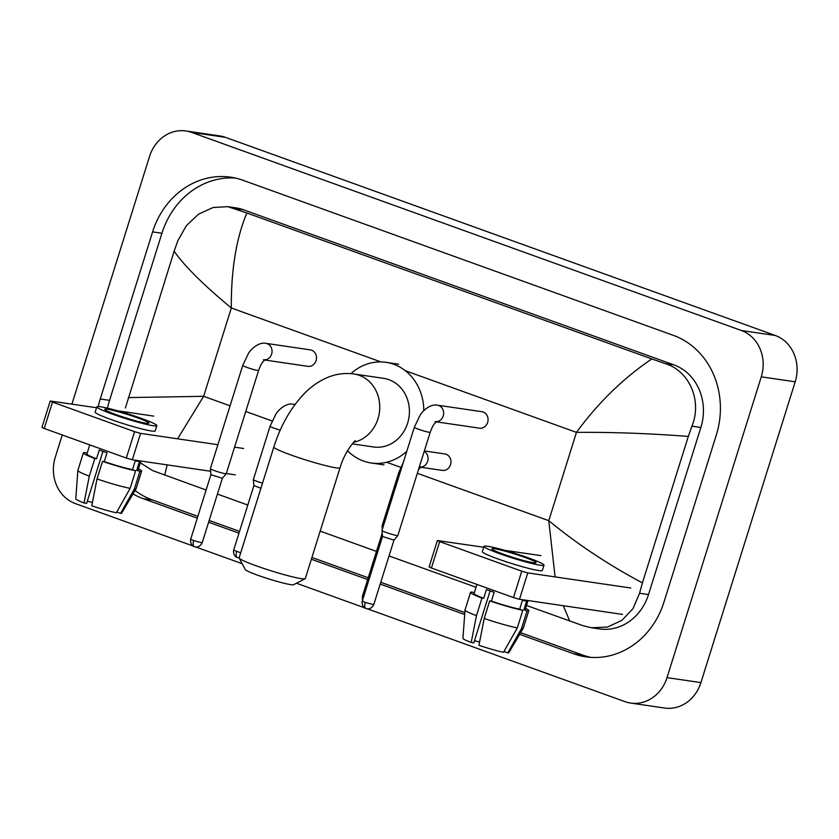<?xml version="1.0" encoding="UTF-8"?>
<svg xmlns="http://www.w3.org/2000/svg" width="839" height="839" viewBox="0 0 839 839"><rect width="100%" height="100%" fill="white"/><g stroke="black" fill="none" stroke-linecap="round" stroke-linejoin="round"><path stroke-width="1.26" d="M71.923 404.115L149.552 156.4A36.989 32.784 98.3 0 1 185.891 130.957L219.808 135.928A36.989 32.784 98.3 0 1 225.46 137.344L775.236 335.464A36.989 32.784 98.3 0 1 795.194 381.808L700.922 682.6A36.989 32.784 98.3 0 1 664.582 708.043L630.676 703.072A36.989 32.784 98.3 0 1 625.013 701.656L367.472 608.841M185.891 130.957A36.989 32.784 98.3 0 1 191.544 132.373L741.33 330.493A36.989 32.784 98.3 0 1 761.277 376.837L667.015 677.629A36.989 32.784 98.3 0 1 630.676 703.072M193.033 545.979L75.237 503.536A36.989 32.784 98.3 0 1 55.29 457.192L62.254 434.969M364.619 607.814L296.44 583.241M242.135 563.682L195.875 547.007M519.677 634.326L573.656 653.78A79.537 70.486 -81.7 0 0 585.821 656.832A79.537 70.486 -81.7 0 0 663.953 602.14L716.317 435.032A79.537 70.486 -81.7 0 0 673.434 335.39L242.901 180.249A79.537 70.486 -81.7 0 0 230.735 177.197A79.537 70.486 -81.7 0 0 152.604 231.889L100.24 398.997A79.537 70.486 -81.7 0 0 98.236 406.527M133.013 493.951A79.537 70.486 -81.7 0 0 143.123 498.639L197.291 518.156M208.617 522.236L238.979 533.174M311.363 559.256L367.671 579.55M380.203 584.07L464.691 614.515M235.371 178.057A79.537 70.486 -81.7 0 0 161.937 233.252L109.563 400.36A79.537 70.486 -81.7 0 0 107.507 408.163M520.641 632.679L582.979 655.144A79.537 70.486 -81.7 0 0 590.509 657.346M135.058 490.49A79.537 70.486 -81.7 0 0 152.457 500.002L197.857 516.363M209.173 520.442L239.545 531.381M311.93 557.474L368.237 577.756M380.77 582.276L464.837 612.575M555.093 576.907L548.779 520.683C577.18 544.06 608.39 564.794 642.412 582.874L639.559 593.267L632.984 608.653L621.835 620.409L607.457 627.058L591.453 627.75L599.445 628.925A49.941 44.257 -81.7 0 0 648.505 594.578L700.869 427.471A49.941 44.257 -81.7 0 0 673.937 364.902L243.404 209.76A49.941 44.257 -81.7 0 0 235.769 207.841L227.778 206.667L246.844 212.991C236.199 238.549 231.029 270.221 231.323 307.997C203.195 284.662 184.14 265.711 174.145 251.155L177.774 240.877L186.289 225.775L198.518 214.176L213.012 207.537L227.778 206.667M591.453 627.75L583.157 625.737L526.525 605.475M476.017 587.269L389.023 555.921M376.491 551.412L320.183 531.118M247.799 505.036L217.437 494.087M206.111 490.007L152.625 470.585L140.354 462.792M125.399 407.985L174.145 251.155M642.412 582.874L688.305 436.437C649.711 433.438 612.428 432.085 576.456 432.379C598.312 402.573 623.44 378.095 651.851 358.935L246.844 212.991M651.851 358.935L665.296 363.633C689.889 371.195 702.212 401.336 691.923 426.16L688.305 436.437M128.252 397.592L203.646 396.312L177.595 438.807M167.192 464.879L164.717 475.094M569.712 621.038L563.294 605.706M622.496 614.389L519.477 599.287L513.489 597.578L521.764 571.191L527.752 572.901L630.76 588.003M483.715 547.248L437.381 540.547L439.678 541.616L431.414 568.003L513.489 597.578M431.414 568.003L429.117 566.933L437.381 540.547M439.678 541.616L521.764 571.191M504.837 550.342L540.945 555.638M503.4 554.212A23.125 1.898 17.4 0 0 536.058 562.675A23.125 1.898 17.4 0 0 524.595 557.316A23.125 1.898 17.4 0 0 491.937 548.853A23.125 1.898 17.4 0 0 503.4 554.212M476.919 584.405L474.077 593.477A26.817 2.202 17.4 0 0 483.684 598.333L486.442 589.534A26.817 2.202 17.4 0 0 490.123 590.908A26.817 2.202 17.4 0 0 494.181 592.324L491.423 601.123A26.817 2.202 17.4 0 0 519.666 609.166L522.802 610.289L517.296 627.887L503.526 652.291A24.048 1.972 17.4 0 1 478.943 645.285L484.197 618.458L489.714 600.871L491.423 601.123M483.998 546.367L482.341 551.643A31.442 2.58 17.4 0 0 497.926 558.931A31.442 2.58 17.4 0 0 542.351 570.447L544.008 565.171A31.442 2.58 17.4 0 0 528.413 557.883A31.442 2.58 17.4 0 0 483.998 546.367A31.442 2.58 17.4 0 0 499.583 553.656A31.442 2.58 17.4 0 0 544.008 565.171M503.945 651.536L507.763 652.91L521.533 628.505L527.039 610.918L523.903 609.785A26.817 2.202 17.4 0 0 525.256 609.523L528.067 600.546M527.039 610.918A30.519 2.507 17.4 0 0 528.79 610.624A30.519 2.507 17.4 0 0 525.613 608.38M465.026 610.016A30.519 2.507 17.4 0 0 476.458 615.669L471.193 642.496A24.048 1.972 17.4 0 1 462.929 638.322L465.026 610.016A30.519 2.507 17.4 0 1 465.026 609.963L470.543 592.376A30.519 2.507 17.4 0 1 472.284 592.093L474.287 592.806M470.543 592.376A30.519 2.507 17.4 0 0 481.964 598.081L476.458 615.669M483.684 598.333L481.964 598.081M521.533 628.505A30.519 2.507 17.4 0 0 523.253 628.264A30.519 2.507 17.4 0 0 523.274 628.222L528.79 610.624M507.763 652.91A24.048 1.972 17.4 0 0 508.812 652.7L523.253 628.264M479.572 642.034A18.5 1.521 17.4 0 0 474.475 640.713M471.193 642.496L473.804 642.884L490.091 590.887M523.903 609.785L526.661 600.986A26.817 2.202 17.4 0 1 522.424 600.367L519.666 609.166M489.714 600.871A30.519 2.507 17.4 0 0 522.802 610.289M484.197 618.458A30.519 2.507 17.4 0 0 517.296 627.887M305.134 578.732L293.608 584.71A25.432 2.087 -162.6 0 1 257.814 575.26A25.432 2.087 -162.6 0 1 245.229 569.555L239.178 558.061A34.682 2.842 17.4 0 0 256.325 565.843A34.682 2.842 17.4 0 0 305.134 578.732A34.682 2.842 17.4 0 0 305.323 578.543L340.047 467.722A34.682 2.842 -162.6 0 1 291.06 455.021A34.682 2.842 -162.6 0 1 273.86 446.988L239.136 557.809A34.682 2.842 17.4 0 0 239.178 558.061M352.296 443.862L373.575 446.977A34.682 30.739 -81.7 0 0 407.639 423.129A34.682 30.739 -81.7 0 0 383.633 378.347L353.964 373.995C344.294 372.747 335.086 374.068 326.308 377.99C317.53 381.986 309.727 387.681 302.889 395.085C289.99 409.212 280.31 426.516 273.86 446.988M350.912 373.649A50.864 45.075 98.3 0 1 385.982 362.333A50.864 45.075 98.3 0 1 423.81 410.67M406.831 451.183A50.864 45.075 98.3 0 1 371.226 462.992A50.864 45.075 98.3 0 1 347.524 450.711M435.042 421.66L436.7 421.524L434.864 423.234C434.287 424.104 432.924 424.87 430.208 432.253A8.327 0.682 -162.6 0 1 418.441 429.211A8.327 0.682 -162.6 0 1 418.011 429.054A8.327 0.682 -162.6 0 1 414.319 427.282L420.087 415.2C422.132 411.477 430.145 403.601 437.455 405.185L481.89 411.697A8.327 7.373 98.3 0 1 487.648 422.447A8.327 7.373 98.3 0 1 479.468 428.173L436.249 421.828M430.208 432.253L397.843 535.513A8.327 0.682 -162.6 0 1 397.833 535.534A8.327 0.682 -162.6 0 1 396.868 535.534A8.327 0.682 -162.6 0 1 386.087 532.461A8.327 0.682 -162.6 0 1 381.955 530.563A8.327 0.682 -162.6 0 1 381.955 530.531L414.319 427.282M365.259 602.454L373.754 604.657L393.984 540.106L382.511 536.499L362.28 601.06C361.399 606.975 366.024 608.757 365.248 608.191L365.982 608.516A6.009 2.737 -70.2 0 1 365.259 602.454L362.28 601.06M263.456 359.816L265.103 359.69L263.268 361.399C262.691 362.27 261.328 363.035 258.611 370.418A8.327 0.682 -162.6 0 1 246.855 367.377A8.327 0.682 -162.6 0 1 246.425 367.22A8.327 0.682 -162.6 0 1 242.723 365.447L248.491 353.366C250.536 349.643 258.559 341.767 265.869 343.35L310.294 349.863A8.327 7.373 98.3 0 1 316.051 360.613A8.327 7.373 98.3 0 1 307.882 366.339L264.652 359.994M258.611 370.418L226.257 473.678A8.327 0.682 -162.6 0 1 226.236 473.699A8.327 0.682 -162.6 0 1 225.282 473.699A8.327 0.682 -162.6 0 1 214.49 470.627A8.327 0.682 -162.6 0 1 210.369 468.728A8.327 0.682 -162.6 0 1 210.369 468.697L242.723 365.447M194.638 546.734A6.009 2.737 -70.2 0 1 194.386 546.682A6.009 2.737 -70.2 0 1 193.673 540.62L202.157 542.823L222.387 478.282L210.914 474.685L210.369 468.728M424.356 450.931L444.785 453.93A8.327 7.373 98.3 0 1 450.543 464.67A8.327 7.373 98.3 0 1 442.373 470.396L420.675 467.218M383.161 526.693A8.327 0.682 -162.6 0 1 382.049 525.99A8.327 0.682 -162.6 0 1 382.049 525.959L398.745 472.661L403.276 462.53M260.929 488.256L253.902 485.571L253.347 479.614A8.327 0.682 -162.6 0 1 253.357 479.583L270.053 426.285L275.821 414.214C277.866 410.481 285.879 402.615 293.199 404.188A8.327 7.373 98.3 0 1 294.028 404.367A8.327 7.373 98.3 0 1 294.898 404.692M262.523 483.159A8.327 0.682 -162.6 0 1 253.347 479.614M235.329 474.874L226.289 473.542M210.599 471.245L132.31 459.772L126.322 458.063L134.586 431.676L140.585 433.385L217.888 444.712M96.548 407.723L50.214 401.021L52.511 402.101L44.247 428.488L126.322 458.063M44.247 428.488L41.95 427.408L50.214 401.021M52.511 402.101L134.586 431.676M234.563 447.156L243.593 448.487M117.67 410.827L153.778 416.113M116.233 414.697A23.125 1.898 17.4 0 0 148.891 423.16A23.125 1.898 17.4 0 0 137.428 417.801A23.125 1.898 17.4 0 0 104.77 409.327A23.125 1.898 17.4 0 0 116.233 414.697M89.752 444.88L86.91 453.962A26.817 2.202 17.4 0 0 96.516 458.807L99.275 450.019A26.817 2.202 17.4 0 0 102.956 451.382A26.817 2.202 17.4 0 0 107.014 452.808L104.256 461.597A26.817 2.202 17.4 0 0 132.499 469.641L135.635 470.773L130.129 488.361L116.359 512.765A24.048 1.972 17.4 0 1 91.776 505.77L97.03 478.943L102.536 461.345L104.256 461.597M96.821 406.842L95.174 412.117A31.442 2.58 17.4 0 0 110.758 419.406A31.442 2.58 17.4 0 0 155.184 430.931L156.83 425.646A31.442 2.58 17.4 0 0 141.246 418.357A31.442 2.58 17.4 0 0 96.821 406.842A31.442 2.58 17.4 0 0 112.416 414.13A31.442 2.58 17.4 0 0 156.83 425.646M116.778 512.01L120.596 513.384L134.366 488.98L139.872 471.392L136.736 470.26A26.817 2.202 17.4 0 0 138.089 469.997L140.9 461.031M139.872 471.392A30.519 2.507 17.4 0 0 141.623 471.109A30.519 2.507 17.4 0 0 138.445 468.865M77.859 470.49A30.519 2.507 17.4 0 0 89.291 476.153L84.026 502.981A24.048 1.972 17.4 0 1 75.762 498.806L77.859 470.49A30.519 2.507 17.4 0 0 77.859 470.49L83.376 452.85A30.519 2.507 17.4 0 1 85.117 452.567L87.12 453.291M83.376 452.85A30.519 2.507 17.4 0 0 94.797 458.555L89.291 476.153M96.516 458.807L94.797 458.555M134.366 488.98A30.519 2.507 17.4 0 0 136.086 488.738A30.519 2.507 17.4 0 0 136.107 488.697L141.623 471.109M120.596 513.384A24.048 1.972 17.4 0 0 121.645 513.185L136.086 488.738M92.405 502.509A18.5 1.521 17.4 0 0 87.308 501.198M84.026 502.981L86.637 503.358L102.924 451.372M136.736 470.26L139.494 461.471A26.817 2.202 17.4 0 1 135.257 460.842L132.499 469.641M102.536 461.345A30.519 2.507 17.4 0 0 135.635 470.773M97.03 478.943A30.519 2.507 17.4 0 0 130.129 488.361M417.34 473.311L548.779 520.683L576.456 432.379L405.31 370.702M230.064 405.835L203.646 396.312L231.323 307.997L380.948 361.924M245.743 411.477L272.067 420.968M386.653 462.258L400.769 467.344M191.544 132.373L225.46 137.344M667.015 677.629L700.922 682.6M761.277 376.837L795.194 381.808M741.33 330.493L775.236 335.464M161.937 233.252L152.604 231.889M582.979 655.144L573.656 653.78M152.457 500.002L143.123 498.639M109.563 400.36L100.24 398.997M648.505 594.578L639.559 593.267M243.404 209.76L234.763 208.492M673.937 364.902L665.296 363.633M700.869 427.471L691.923 426.16M527.752 572.901L519.477 599.287M353.722 442.289A34.682 30.739 -81.7 0 0 377.969 418.776A34.682 30.739 -81.7 0 0 359.27 375.327A34.682 30.739 -81.7 0 0 353.964 373.995M366.224 608.579A6.009 2.737 -70.2 0 1 365.982 608.516L367.094 608.799C366.087 608.789 371.016 610.121 373.754 604.657M437.455 405.185A8.327 7.373 98.3 0 1 438.294 405.363A8.327 7.373 98.3 0 1 443.223 415.934A8.327 7.373 98.3 0 1 436.406 421.713M265.869 343.35A8.327 7.373 98.3 0 1 266.697 343.529A8.327 7.373 98.3 0 1 271.626 354.1A8.327 7.373 98.3 0 1 264.809 359.879M193.673 540.62L190.694 539.225L210.914 474.675M424.209 451.372A8.327 7.373 98.3 0 1 427.649 461.314A8.327 7.373 98.3 0 1 420.832 467.092M363.507 597.158L362.364 596.487L382.206 533.195M399.867 473.395A8.327 0.682 -162.6 0 1 398.745 472.661M240.699 552.817L233.672 550.111L253.902 485.561M237.615 557.631A6.009 2.737 -70.2 0 1 237.374 557.568A6.009 2.737 -70.2 0 1 236.65 551.506M280.226 430.155A8.327 0.682 -162.6 0 1 273.755 428.058A8.327 0.682 -162.6 0 1 270.053 426.285M140.585 433.385L132.31 459.772M340.047 467.722C344.798 450.942 356.523 438.671 355.159 440.999M385.982 362.333L398.703 364.199M371.226 462.992L383.947 464.858M393.973 540.117L397.833 535.534M382.511 536.52L381.955 530.563M202.157 542.823C199.42 548.286 194.491 546.955 195.508 546.965L193.662 546.357C194.438 546.923 189.803 545.14 190.694 539.225M222.387 478.282L226.236 473.699M419.479 467.04L421.126 466.904L418.483 469.672M382.353 529.283L382.049 525.99M362.364 596.487L362.479 600.42M239.125 557.914L236.64 557.243C237.416 557.809 232.791 556.026 233.672 550.111M295.066 404.471L293.199 404.188"/></g></svg>
